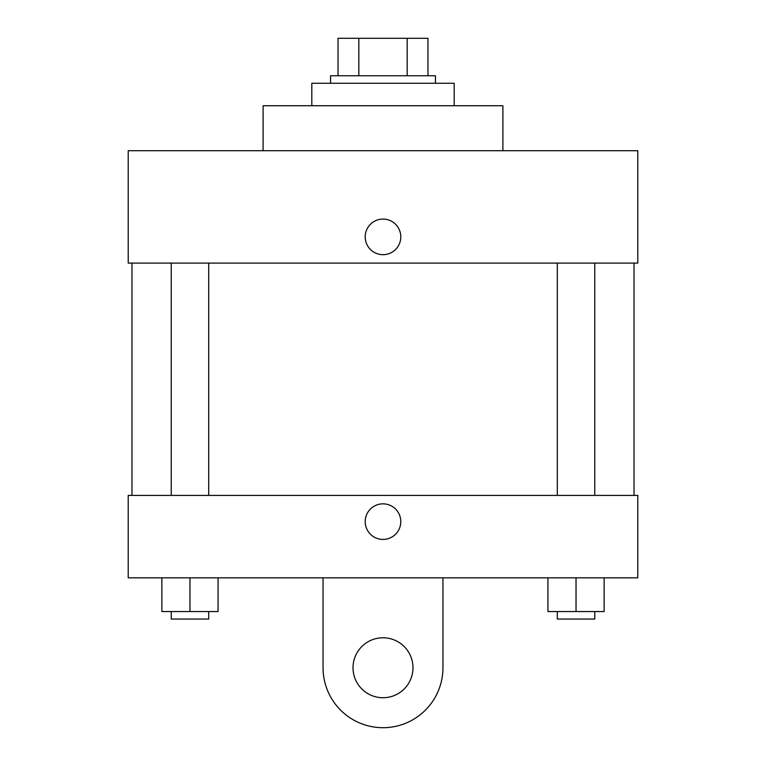 <?xml version="1.0" encoding="UTF-8"?>
<svg xmlns="http://www.w3.org/2000/svg" width="766" height="766" viewBox="0 0 766 766"><rect width="100%" height="100%" fill="white"/><g stroke="black" fill="none" stroke-linecap="round" stroke-linejoin="round"><path stroke-width="1.15" d="M358.833 75.767L358.833 38.3L338.036 38.3L338.036 75.767L338.036 38.3M358.833 38.3L427.964 38.3L427.964 75.767M407.167 75.767L407.167 38.3M330.548 83.264L330.548 75.767L435.452 75.767L435.452 83.264M454.19 105.737L454.19 83.264L311.81 83.264L311.81 105.737M502.898 150.701L502.898 105.737L263.102 105.737L263.102 150.701M128.219 150.701L637.781 150.701L637.781 263.102L128.219 263.102L128.219 150.701M365.2 236.876A17.8 17.8 0 0 1 391.895 221.46A17.8 17.8 0 0 1 391.895 252.292A17.8 17.8 0 0 1 365.2 236.876M131.972 495.401L131.972 263.102M557.294 263.102L557.294 495.401M171.23 495.401L171.23 263.102M128.219 495.401L637.781 495.401L637.781 577.832L128.219 577.832L128.219 495.401L637.781 495.401M547.929 577.832L547.929 611.555L604.135 611.555L604.135 577.832L604.135 611.555M576.032 611.555L576.032 577.832M594.77 611.555L594.77 619.043L557.294 619.043L557.294 611.555M161.865 577.832L161.865 611.555L218.071 611.555L218.071 577.832L218.071 611.555M189.968 611.555L189.968 577.832M208.706 611.555L208.706 619.043L171.23 619.043L171.23 611.555M365.2 521.627A17.8 17.8 0 0 1 391.895 506.221A17.8 17.8 0 0 1 391.895 537.043A17.8 17.8 0 0 1 365.2 521.627M442.949 577.832L442.949 667.751A59.949 59.949 0 0 1 383 727.7A59.949 59.949 0 0 1 323.051 667.751L323.051 577.832M383 697.73A29.97 29.97 0 0 1 357.042 652.766A29.97 29.97 0 0 1 408.958 652.766A29.97 29.97 0 0 1 383 697.73M634.028 495.401L634.028 263.102M594.77 263.102L594.77 495.401M208.706 495.401L208.706 263.102"/></g></svg>

